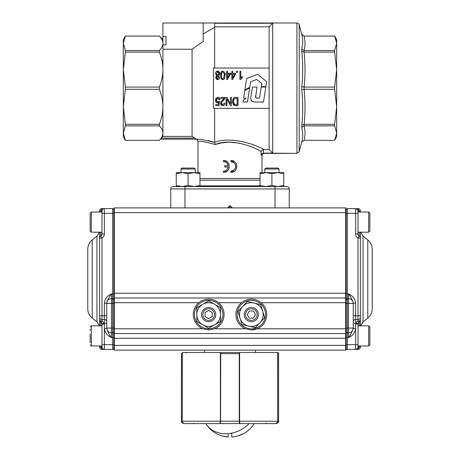 <?xml version="1.0" encoding="UTF-8"?>
<svg xmlns="http://www.w3.org/2000/svg" width="460" height="460" viewBox="0 0 460 460"><rect width="100%" height="100%" fill="white"/><g stroke="black" fill="none" stroke-linecap="round" stroke-linejoin="round"><path stroke-width="0.69" d="M199.95 173.696L194.022 172.638L188.094 173.696L182.171 172.638L176.243 173.696L176.243 172.638L199.95 172.638L199.95 186.559M199.95 185.501L194.022 186.559L188.094 185.501L182.171 186.559L184.96 186.559L173.109 186.559A2.369 2.369 0 0 0 171.436 187.255A2.369 2.369 0 0 1 173.109 186.559M182.171 186.559L176.243 185.501L176.243 186.559L177.83 186.559M176.243 185.501L176.243 173.696M188.094 185.501L188.094 173.696M260.049 173.696L265.978 172.638L271.906 173.696L277.828 172.638L260.049 172.638L260.049 186.559M283.757 173.696L277.828 172.638L283.757 172.638L283.757 185.501L277.828 186.559L184.96 186.559L184.96 188.928L289.26 188.928L289.26 207.891L289.26 188.928A2.369 2.369 0 0 0 286.89 186.559L275.04 186.559L275.04 207.891L289.26 207.891M283.757 186.559L283.757 185.501M277.828 186.559L271.906 185.501L265.978 186.559L260.049 185.501M271.906 173.696L271.906 185.501M279.013 172.638L279.013 169.021L264.793 169.021L264.793 172.638M264.793 169.021L265.742 168.072L278.064 168.072L279.013 169.021L278.064 168.072M180.987 172.638L180.987 169.021L181.936 168.072L194.258 168.072L195.207 169.021L195.207 172.638M181.936 168.072L180.987 169.021L195.207 169.021M251.068 99.981L251.321 100.51M251.677 100.97L253.195 101.815M255.645 97.52L256.939 87.061L252.431 87.061L251.056 95.956C250.113 99.918 251.603 101.942 255.53 102.034L263.465 102.051L265.805 87.061L261.222 87.061L259.503 98.193L256.03 97.957M257.508 98.193C255.812 98.204 255.185 97.342 255.622 95.594M250.619 81.846L256.623 79.442L261.774 83.478L261.28 86.67L265.868 86.67L266.65 81.667L257.583 74.324L246.669 78.534L244.887 89.89L249.768 87.285L250.619 81.846M249.665 87.923L244.789 90.534L243.599 98.118L246.031 98.118L243.265 100.217L242.983 102.022L247.457 102.022L249.665 87.923M123.332 47.892L123.332 69.592L123.332 39.594L125.384 36.035L123.332 43.292L125.384 50.537L159.361 50.537L159.361 52.106L125.384 52.106L125.384 50.537M125.384 125.839L125.384 124.269L159.361 124.269L159.361 125.839L125.384 125.839L123.332 133.084L125.384 140.323L123.332 136.781L123.332 106.783L123.332 128.484M125.384 89.297L125.384 87.078L159.361 87.078L159.361 89.297L125.384 89.297L123.332 106.783L123.332 69.592L125.384 87.078M162.915 39.594L159.361 36.035L125.384 36.047L159.361 36.047C161.742 38.548 162.926 40.963 162.915 43.292C162.926 40.963 161.742 38.548 159.361 36.047M161.242 138.103L162.915 136.419L192.073 136.419L194.977 138.103L161.242 138.103L159.361 140.334L125.384 140.334L159.361 140.323C161.742 137.827 162.926 135.412 162.915 133.084L162.915 36.53L165.997 36.53L165.997 44.867L162.915 44.867M162.915 136.419L162.915 133.084C162.926 130.749 161.742 128.334 159.361 125.839M239.786 143.186L229.132 142.18L221.875 142.876L215.119 144.492C232.84 137.327 256.985 148.448 261.056 151.645L261.895 150.316L263.356 149.575L269.111 149.534L272.665 153.105L263.356 153.145L261.895 153.893L261.056 155.233L261.999 155.733C262.137 154.295 262.924 153.508 264.362 153.364M261.924 153.87L263.356 153.145L263.356 149.575M304.054 140.334L301.766 142.094C303.025 137.137 303.025 132.25 301.766 127.414C303.025 132.25 303.025 137.137 301.766 142.071L304.054 140.323L334.615 140.334L304.094 140.323C305.302 135.493 305.302 130.669 304.094 125.839L334.615 125.839L334.615 124.269L304.094 124.269C305.302 112.608 305.302 100.953 304.094 89.297L334.615 89.297L334.615 87.078L304.094 87.078C305.302 75.417 305.302 63.762 304.094 52.106L334.615 52.106L334.615 50.537L304.094 50.537C305.302 45.707 305.302 40.877 304.094 36.047L334.615 36.047L304.054 36.047L301.766 34.281L299.213 24.759C299.638 24.386 298.873 23.799 296.924 23L162.915 23L162.915 36.53M263.816 153.105L296.924 153.375L299.213 151.616L299.213 24.759M261.999 172.638L261.999 155.733M160.546 139.15L196.178 139.15L196.817 139.518L198.001 141.571L198.001 172.638M198.001 141.571C198.559 140.57 204.269 141.542 215.119 144.492L215.084 144.474M208.052 140.536L214.653 142.479C203.32 139.616 197.374 138.627 196.817 139.518L197.656 139.489M174.903 207.891L184.96 207.891L184.96 188.928L170.74 188.928L170.74 207.891L174.903 207.891L114.321 207.891L114.321 293.227L345.678 293.227L345.678 212.635L113.85 212.635L113.85 208.368A0.471 0.471 0 0 1 114.321 207.891M304.094 52.106L304.054 50.537L301.766 48.961C303.025 44.12 303.025 39.238 301.766 34.304C303.025 39.238 303.025 44.12 301.766 48.961L301.766 51.209C303.025 63.026 303.025 74.819 301.766 86.595L301.766 89.78L304.054 89.297L304.094 87.078M304.054 36.035L334.615 36.035L336.668 39.594L336.668 136.781L334.615 140.334L336.668 133.084L334.615 125.839M301.766 142.094L299.213 151.616M334.615 87.078L336.668 69.592L334.615 52.106M304.094 125.839L304.094 124.269M334.615 124.269L336.668 106.783L334.615 89.297M334.615 50.537L336.668 43.292L334.615 36.047L336.668 43.292M301.766 89.78C303.025 101.551 303.025 113.35 301.766 125.16L301.766 127.414L304.054 125.839M304.054 124.269L301.766 125.16M304.054 87.072L301.766 86.595M301.766 51.209L304.054 52.106M301.766 34.281L304.054 36.047M302.416 35.397L302.082 35M123.332 106.783L125.384 124.269M125.384 52.106L123.332 69.592M123.332 43.292L125.384 36.047M286.89 186.559A2.369 2.369 0 0 1 288.564 187.255A2.369 2.369 0 0 0 286.89 186.559A2.369 2.369 0 0 1 288.564 187.255M170.74 188.928A2.369 2.369 0 0 1 171.436 187.255M214.653 23L214.653 27.289L203.216 33.983M203.216 23L203.216 41.446L192.073 49.226L162.915 49.226M272.665 153.105L272.665 23.27L269.111 26.841L214.653 26.841M269.111 149.534L269.111 108.336L213.405 108.336L213.405 68.04L269.111 68.04L269.111 26.841M272.665 23.27L214.653 23.27M229.218 167.67L228.338 169.728L226.717 171.339L223.428 172.339C231.058 172.747 231.058 160.074 223.428 160.482L226.717 161.477L228.338 163.087L229.218 165.146M223.428 160.482L223.428 161.667C226.009 161.851 227.579 163.237 228.131 165.818L227.625 164.203M227.619 168.624L228.131 167.003C227.579 169.585 226.009 170.965 223.428 171.149L223.428 172.339M225.946 162.392L225.101 161.972M223.847 161.69L223.428 161.667M223.428 171.149L223.847 171.131M225.101 170.844L225.946 170.424M228.131 165.818L224.612 165.818L224.612 167.003L228.131 167.003M234.082 171.442L230.954 172.339C238.596 172.707 238.596 160.114 230.954 160.482L234.082 161.38M235.37 162.46L236.428 164.139L236.883 166.411L236.428 168.682L235.37 170.361M230.954 160.482L230.954 161.667C237.072 161.374 237.072 171.448 230.954 171.149L233.95 170.085M235.623 167.227L235.623 165.594M233.95 162.736L230.954 161.667M230.954 171.149L230.954 172.339M192.073 136.419L192.073 49.226M194.977 138.103L196.817 139.518M263.816 149.534C260.636 147.188 234.462 135.355 214.653 142.238L214.653 142.479M214.653 142.238L214.653 108.336M214.653 68.04L214.653 27.289M224.152 75.377L223.738 78.177L222.83 78.775C222.007 79.005 221.565 77.872 221.496 75.377C221.565 72.881 222.007 71.754 222.824 71.984C224.152 73.203 224.595 74.336 224.152 75.377L224.083 73.893M222.134 72.306L221.881 72.657M221.881 78.102L222.14 78.459M269.111 68.04L269.111 108.336M233.628 100.01L233.548 100.378M233.577 102.948L233.732 103.465M234.008 103.977L234.261 104.282M218.747 77.516L217.66 78.781L216.579 77.458L217.655 76.182L218.747 77.516L218.442 76.555M217.603 76.182L217.252 76.257M216.913 76.504L216.631 77.027M216.729 78.148L217.315 78.718M218.845 72.841L218.028 72.042M216.62 74.761L216.988 75.135M218.655 74.848L218.954 74.215M215.993 76.435L216.717 75.791L215.47 73.657L215.659 72.582M216.142 71.794L217.66 71.145L219.207 71.829M219.242 71.875L219.794 74.296M218.925 75.635L218.58 75.791L219.581 77.475L219.483 78.2M219.058 78.999L218.69 79.333M218.31 79.517L216.654 79.327M216.022 78.62L215.981 76.446M242.023 76.751L240.77 77.774L240.77 71.288L239.953 71.288L239.953 79.614L240.482 79.614L242.397 77.533L241.207 78.505M240.77 77.774L241.787 76.9M223.945 105.409L222.789 105.725C224.077 105.708 224.796 104.909 224.946 103.327L224.583 104.707M221.254 105.047L220.714 103.425C220.765 104.845 221.455 105.61 222.789 105.725L221.622 105.392M221.795 100.959L222.674 99.969C221.202 101.482 220.553 102.637 220.714 103.425L220.869 102.471M220.88 102.442L221.013 102.12M223.37 99.222L223.617 98.929M224.463 99.21L223.399 100.464L225.095 97.399L224.583 99.026M222.404 101.574L221.927 102.235M221.605 103.902L222.134 104.69M216.039 102.154L215.441 100.217C215.55 101.901 216.234 102.798 217.499 102.908L218.753 102.39L216.85 102.787M219.69 98.802L219.834 99.573C219.673 98.101 218.96 97.33 217.701 97.261L215.964 98.262L215.441 100.217L215.964 98.262L217.701 97.261L218.419 97.376M218.839 97.595L219.196 97.911M218.862 99.096L218.638 98.607M216.591 98.843L216.373 99.446M216.367 100.763L216.695 101.505M232.679 103.023L232.553 101.591L233.594 104.978L235.75 105.696L234.565 105.576L233.214 104.489M233.651 98.078L235.641 97.399C233.737 97.192 232.702 98.59 232.553 101.591L233.415 98.348M220.811 77.337L220.932 72.904M222.042 71.323L222.824 71.145L224.33 72.001L224.986 75.377C224.986 78.206 224.261 79.62 222.824 79.614L221.72 79.218M221.231 78.585L220.817 77.36M219.581 77.475L218.58 75.791L219.845 73.686C219.771 72.117 219.04 71.271 217.66 71.145C216.62 70.892 215.889 71.725 215.47 73.657L216.717 75.791L215.746 77.452C215.809 78.775 216.453 79.494 217.672 79.614C218.885 79.505 219.523 78.792 219.581 77.475M219.012 73.68L217.678 75.348L216.303 73.646L217.655 71.984L219.012 73.68M232.691 73.272L232.691 71.288L231.874 71.288L231.874 73.272L230.977 73.272L230.977 74.209L231.874 74.209L231.874 79.58L232.536 79.58L235.56 74.209L235.56 73.272L232.691 73.272M232.691 74.209L234.755 74.209L232.691 77.935L232.691 74.209M227.539 73.272L227.539 71.288L226.722 71.288L226.722 73.272L225.825 73.272L225.825 74.209L226.722 74.209L226.722 79.58L227.384 79.58L230.408 74.209L230.408 73.272L227.539 73.272M227.539 74.209L229.603 74.209L227.539 77.935L227.539 74.209M242.397 77.533L242.397 76.55M237.412 72.444L237.412 71.288L236.486 71.288L236.486 72.444L237.412 72.444M225.095 97.399L220.708 97.399L220.708 98.377L223.962 98.377L222.674 99.969M224.946 103.327L224.106 103.224L222.807 104.886L221.547 103.448C221.444 102.81 222.065 101.815 223.399 100.464M218.753 102.39L218.391 104.615L215.751 104.615L215.751 105.587L219.046 105.587L219.69 101.326L218.925 101.2L217.718 102.011L216.303 100.125L217.701 98.095L218.983 99.665L219.834 99.573M235.75 105.696L238.038 105.696L238.038 97.399L235.641 97.399M235.761 104.713L234.629 104.546L233.456 101.608L234.117 98.957L237.159 98.377L237.159 104.713L235.761 104.713M231.357 105.696L231.357 97.399L230.517 97.399L230.517 103.914L227.021 97.399L226.124 97.399L226.124 105.696L226.97 105.696L226.97 99.182L230.46 105.696L231.357 105.696M222.824 79.614C224.279 79.643 224.998 78.234 224.986 75.377L224.33 72.001L222.824 71.145C221.381 71.15 220.662 72.565 220.662 75.377C220.685 78.263 221.404 79.672 222.824 79.614M215.125 144.423L214.739 142.514M275.04 207.891L232.369 207.891L230 205.522L227.631 207.891L184.96 207.891M159.361 89.297C161.742 95.329 162.926 101.154 162.915 106.783C162.926 112.407 161.742 118.237 159.361 124.269M159.361 52.106C161.742 58.132 162.926 63.963 162.915 69.592C162.926 75.216 161.742 81.046 159.361 87.078M162.915 43.292C162.926 45.62 161.742 48.035 159.361 50.537M165.997 44.867L165.997 36.53M228.551 206.971L231.449 206.971M369.857 231.006L369.857 213.227L368.667 212.043L368.667 232.191L369.857 231.006L368.667 232.191L358.001 232.191M369.857 342.642L369.857 327.008L369.857 330.487L369.857 327.008L368.667 325.818L368.667 345.972L369.857 344.781L369.857 341.303M369.857 329.147L369.857 334.069M90.143 342.642L90.143 334.069M245.536 314.559A5.796 5.796 0 0 0 251.332 320.355A5.796 5.796 0 0 0 257.128 314.559A5.796 5.796 0 0 0 251.332 308.763A5.796 5.796 0 0 0 245.536 314.559M244.22 314.559A7.113 7.113 0 0 0 251.332 321.672A7.113 7.113 0 0 0 258.445 314.559A7.113 7.113 0 0 0 251.332 307.452A7.113 7.113 0 0 0 244.22 314.559M249.28 318.119L253.385 318.119L255.438 314.559L253.385 311.006L249.28 311.006L247.227 314.559L249.28 318.119M208.564 308.763A5.796 5.796 0 0 0 202.871 314.663A5.796 5.796 0 0 0 208.771 320.355A5.796 5.796 0 0 0 214.463 314.456A5.796 5.796 0 0 0 208.564 308.763M208.541 307.452A7.113 7.113 0 0 0 201.555 314.692A7.113 7.113 0 0 0 208.794 321.672A7.113 7.113 0 0 0 215.774 314.433A7.113 7.113 0 0 0 208.541 307.452M205.074 312.57L205.148 316.675L208.742 318.665L212.255 316.549L212.186 312.443L208.593 310.454L205.074 312.57M113.85 348.22A1.184 1.184 0 0 1 112.665 349.404A1.184 1.184 0 0 0 113.85 348.22A1.184 1.184 0 0 1 112.665 349.404L104.368 349.404A2.369 2.369 0 0 1 101.999 347.035L101.999 324.041L101.999 325.818L91.333 325.818L91.333 345.972L90.143 344.781L91.333 345.972L101.999 345.972M90.143 329.147L90.143 330.487M90.143 231.006L90.143 213.227L91.333 212.043L91.333 232.191L90.143 231.006L91.333 232.191L101.999 232.191M264.673 317.636L255.34 327.647L242.006 324.576L239.999 318.032A11.851 11.851 0 0 0 260.003 322.638A11.851 11.851 0 0 0 262.666 311.092L264.673 317.636M237.998 311.489L239.999 318.032A11.851 11.851 0 0 1 242.661 306.481L247.325 301.472L260.665 304.549L262.666 311.092A11.851 11.851 0 0 0 242.661 306.481L237.998 311.489M220.518 321.402L208.667 328.244L196.817 321.402L196.817 314.559A11.851 11.851 0 0 0 214.59 324.823A11.851 11.851 0 0 0 220.518 314.559L220.518 321.402M196.817 307.717L196.817 314.559A11.851 11.851 0 0 1 202.739 304.296L208.667 300.874L220.518 307.717L220.518 314.559A11.851 11.851 0 0 0 202.739 304.296L196.817 307.717M216.361 433.556L216.361 433.556C220.041 435.574 223.997 436.718 228.223 437L222.099 435.93M228.223 437L228.223 433.556L228.223 437M243.754 433.556A28.388 28.388 0 0 0 254.179 423.603A28.388 28.388 0 0 1 243.754 433.556L243.754 433.556C248.084 431.135 251.562 427.817 254.179 423.603L249.078 423.603A28.388 23.713 149.1 0 1 229.126 433.556L231.777 433.556L231.777 437C235.968 436.73 239.919 435.585 243.639 433.556L237.9 435.93M229.126 433.556L230.874 433.556M239.257 423.603L206.287 423.603M249.078 423.603L218.856 423.603M207.667 423.603L209.219 423.603M209.898 423.603L210.921 423.603M228.223 433.648A28.388 23.713 149.1 0 1 205.821 423.603C208.437 427.817 211.916 431.135 216.246 433.556A28.388 28.388 0 0 1 205.821 423.603A28.388 28.388 0 0 0 216.246 433.556M220.357 352.486L239.643 352.486M239.798 423.418A0.471 0.471 90 0 1 239.43 423.603L219.397 423.603L240.603 423.603L239.43 423.603L239.263 421.228L239.269 352.486A0.471 0.471 90 0 1 239.602 352.624M220.397 352.624A0.471 0.471 -90 0 1 220.731 352.486L220.57 423.603A0.471 0.471 -90 0 1 220.202 423.418M277.633 352.509A1.184 1.184 0 0 1 278.593 353.671L278.593 421.228C279.088 421.941 278.3 422.734 276.224 423.603L275.252 423.603L276.224 423.603M275.252 423.603L266.265 423.603L275.258 423.597C276.724 423.476 277.541 422.688 277.702 421.228L278.593 421.228M276.178 423.424L277.506 422.153L277.702 421.228L277.633 352.486L239.602 352.486L239.602 421.228L220.397 421.228L220.397 352.486L182.367 352.486L182.298 421.228C182.459 422.688 183.275 423.476 184.748 423.603L193.735 423.603L184.748 423.603C183.281 423.482 182.465 422.688 182.298 421.228L182.298 353.671L181.407 353.671L181.407 421.228L182.298 421.228M182.591 352.486L181.407 353.671M241.431 423.603L265.794 423.603M220.075 423.603L184.857 423.603C183.373 423.493 182.545 422.7 182.367 421.228L220.397 421.228L220.075 423.603M194.206 423.603L218.149 423.603M275.143 423.603L239.924 423.603L239.602 421.228L277.633 421.228C277.46 422.7 276.627 423.487 275.143 423.603M218.011 303.836A14.22 14.22 0 0 1 219.391 323.903A14.22 14.22 0 0 1 199.324 325.283A14.22 14.22 0 0 1 197.944 305.221A14.22 14.22 0 0 1 218.011 303.836M265.431 312.662A14.22 14.22 0 0 1 253.236 328.659A14.22 14.22 0 0 1 237.239 316.463A14.22 14.22 0 0 1 249.435 300.466A14.22 14.22 0 0 1 265.431 312.662M346.15 303.422L348.519 303.422L348.519 328.072L347.334 328.072L347.334 298.678L346.15 299.862L346.15 293.94L346.15 299.862A1.184 1.184 0 0 1 347.334 298.678L348.519 298.678L347.334 298.678L347.334 213.342L355.632 213.342L355.632 233.967C355.689 235.756 356.483 237.124 358.001 238.073L358.001 315.778L355.632 315.778L355.632 303.117C355.051 298.804 352.682 295.745 348.519 293.94C350.75 296.752 352.331 299.811 353.263 303.117L353.263 303.422L353.263 303.117L355.632 303.117M113.85 298.442A0.471 0.471 0 0 1 114.321 297.971L114.321 293.227L113.85 293.227L113.85 302.709L113.85 212.635M346.15 209.432L346.15 349.646A0.471 0.471 0 0 1 345.678 350.117L114.321 350.117L113.85 349.646L113.85 302.709L114.321 302.709L114.321 328.785L202.739 328.785L208.667 329.969L214.59 328.785A15.41 15.41 0 0 0 218.511 302.709C215.642 300.368 212.359 299.184 208.667 299.155C204.97 299.19 201.687 300.374 198.823 302.709A15.41 15.41 0 0 0 202.739 328.785M243.696 301.179A15.41 15.41 0 0 0 245.41 328.785L251.332 329.969L257.261 328.785A15.41 15.41 0 0 0 261.176 302.709C258.307 300.374 255.03 299.184 251.332 299.155C247.641 299.184 244.358 300.374 241.488 302.709L218.511 302.709A15.41 15.41 0 0 0 213.9 300.07M251.332 329.969A15.41 15.41 0 0 0 257.261 328.785L345.678 328.785L345.678 302.709L261.176 302.709A15.41 15.41 0 0 0 258.968 301.179M256.559 300.07A15.41 15.41 0 0 0 254.018 299.391M252.678 299.213A15.41 15.41 0 0 0 251.332 299.155M346.15 349.646L346.15 345.374L345.678 345.374L345.678 338.267L114.321 338.267L114.321 345.374L345.678 345.374L345.678 350.117M227.631 207.891L232.369 207.891M285.096 207.891L345.678 207.891A0.471 0.471 0 0 1 346.15 208.368M198.823 302.709L114.321 302.709L114.321 297.971L345.678 297.971A0.471 0.471 0 0 1 346.15 298.442M346.15 338.267L345.678 338.267L345.678 333.523L114.321 333.523A0.471 0.471 0 0 1 114.143 333.488A0.471 0.471 0 0 0 114.321 333.523L114.321 338.267L113.85 338.267L113.85 337.554L111.481 337.554C107.318 335.748 104.949 332.689 104.368 328.371L104.368 344.666L112.665 344.666L112.665 332.816L111.481 332.816L112.665 332.816L112.665 303.422L111.481 303.422L111.481 328.072L113.85 328.072M248.653 299.385A15.41 15.41 0 0 0 246.106 300.07M207.31 299.213A15.41 15.41 0 0 0 201.037 301.173M113.85 335.892L113.85 333.051A0.471 0.471 0 0 0 114.063 333.442A0.471 0.471 0 0 1 113.85 333.051L114.321 333.523L114.321 328.785L113.85 328.785M345.678 333.523A0.471 0.471 0 0 0 346.15 333.051A0.471 0.471 0 0 1 345.678 333.523L345.678 328.785L346.15 328.785M106.737 328.072L111.481 328.072L111.481 332.816A4.738 4.738 0 0 1 106.737 328.072A4.738 4.738 0 0 0 111.481 332.816A4.738 4.738 0 0 1 106.737 328.072L106.737 303.422A4.738 4.738 0 0 1 111.481 298.678L111.481 293.94L113.85 293.94L113.85 299.862A1.184 1.184 0 0 0 112.665 298.678L111.481 298.678L112.665 298.678L112.665 213.342L104.368 213.342L104.368 233.967C104.311 235.756 103.517 237.124 101.999 238.073L101.999 315.778L104.368 315.778L104.368 303.117C104.949 298.804 107.318 295.745 111.481 293.94C109.25 296.752 107.669 299.811 106.737 303.117L106.737 303.422L106.737 303.117L104.368 303.117M114.321 333.523L113.85 333.051L113.85 337.554M99.624 232.191L99.624 238.073L99.624 232.191M92.224 239.89L92.224 318.119C89.338 315.709 87.854 312.622 87.774 308.867L87.774 249.147C87.854 245.387 89.338 242.299 92.224 239.89L96.956 236.101L96.956 279.007L96.956 236.101L99.435 232.191M99.624 212.043L99.624 210.973L99.624 212.043M99.624 345.972L99.624 347.035L99.624 345.972M106.737 323.179L101.959 323.61L100.815 321.988A2.369 2.369 0 0 1 99.624 319.936A2.369 1.081 0 0 0 101.999 321.017L104.288 323.179L104.368 324.041L104.368 319.481L101.999 319.481L101.999 315.778L99.624 315.778L99.624 325.818L99.624 238.073A2.369 2.369 0 0 1 100.815 236.02A2.369 2.369 0 0 0 101.999 233.967L101.999 210.973C102.137 209.536 102.931 208.742 104.368 208.604L112.665 208.604L113.85 209.789M102.689 209.3L101.999 210.973L100.815 210.973L101.999 208.604A2.369 2.369 0 0 0 99.624 210.973A2.369 2.369 0 0 1 101.999 208.604L104.368 208.604A2.369 2.369 0 0 0 101.999 210.973C102.137 209.536 102.931 208.742 104.368 208.604L104.368 213.342L101.999 213.342M104.368 349.404L101.999 349.404A2.369 2.369 0 0 1 99.624 347.035A2.369 2.369 0 0 0 101.999 349.404L100.815 347.035L101.999 347.035C102.137 348.473 102.931 349.266 104.368 349.404L103.46 349.226L104.368 349.404C102.931 349.266 102.137 348.473 101.999 347.035C102.137 348.473 102.931 349.266 104.368 349.404L104.368 344.666L101.999 344.666L101.999 324.041A2.369 2.369 0 0 0 101.959 323.61A2.369 2.369 0 0 1 101.999 324.041L104.368 324.041L104.368 328.371L106.737 328.371C107.669 331.683 109.25 334.742 111.481 337.554L111.481 332.816M99.624 317.63A2.369 1.851 0 0 0 101.999 319.481L101.999 321.017L100.815 321.988A2.369 2.369 0 0 1 101.539 322.638M99.624 319.936A2.369 2.369 0 0 0 100.815 321.988L101.999 321.068M102.689 348.714L101.999 347.035L102.689 348.714M100.815 232.191L100.815 236.02L101.999 238.073L99.624 238.073A2.369 2.369 0 0 1 100.815 236.02A2.369 2.369 0 0 0 101.999 233.967L104.368 233.967M106.737 303.422A4.738 4.738 0 0 1 111.481 298.678L111.481 303.422L106.737 303.422A4.738 4.738 0 0 1 111.481 298.678M112.665 298.678L113.85 299.862L112.665 298.678L112.665 303.422L113.85 303.422M113.85 331.625A1.184 1.184 0 0 1 112.665 332.816A1.184 1.184 0 0 0 113.85 331.625A1.184 1.184 0 0 1 112.665 332.816M346.15 335.892C346.15 327.485 346.15 327.485 346.15 335.892M347.334 332.816A1.184 1.184 0 0 1 346.15 331.625A1.184 1.184 0 0 0 347.334 332.816A1.184 1.184 0 0 1 346.15 331.625L346.15 337.554L348.519 337.554C352.682 335.748 355.051 332.689 355.632 328.371L355.632 344.666L347.334 344.666L347.334 332.816L348.519 332.816L347.334 332.816L347.334 328.072L346.15 328.072M360.375 232.191L360.375 238.073L360.375 232.191M367.776 239.89L367.776 318.119C370.662 315.709 372.146 312.622 372.226 308.867L372.226 249.147C372.146 245.387 370.662 242.299 367.776 239.89L363.043 236.101L363.043 279.007L363.043 236.101L360.565 232.191M353.263 323.179L358.041 323.61L359.185 321.988A2.369 2.369 0 0 0 360.375 319.936A2.369 1.081 180 0 1 358.001 321.017L355.712 323.179L355.632 324.041L355.632 319.481L358.001 319.481L358.001 315.778L360.375 315.778L360.375 325.818L360.375 238.073A2.369 2.369 0 0 0 359.185 236.02A2.369 2.369 0 0 1 358.001 233.967L358.001 210.973L359.185 210.973L359.185 212.043M359.185 345.972L359.185 347.035L358.001 349.404A2.369 2.369 0 0 0 360.375 347.035L360.375 345.972L360.375 347.035A2.369 2.369 0 0 1 358.001 349.404L355.632 349.404A2.369 2.369 0 0 0 358.001 347.035L358.001 324.041A2.369 2.369 0 0 1 358.041 323.61A2.369 2.369 0 0 0 358.001 324.041L355.632 324.041L355.632 328.371L353.263 328.371L353.263 303.422A4.738 4.738 0 0 0 348.519 298.678L348.519 303.422L353.263 303.422A4.738 4.738 0 0 0 348.519 298.678L348.519 293.94L346.15 293.94M360.375 212.043L360.375 210.973A2.369 2.369 0 0 0 358.001 208.604L347.334 208.604L346.15 209.789M353.263 328.072L353.263 328.371C352.331 331.683 350.75 334.742 348.519 337.554L348.519 332.816A4.738 4.738 0 0 0 353.263 328.072A4.738 4.738 0 0 1 348.519 332.816L348.519 328.072L353.263 328.072A4.738 4.738 0 0 1 348.519 332.816M346.15 348.22A1.184 1.184 0 0 0 347.334 349.404A1.184 1.184 0 0 1 346.15 348.22A1.184 1.184 0 0 0 347.334 349.404L356.54 349.226L357.311 348.714L355.632 349.404L355.632 344.666L358.001 344.666M360.375 317.63A2.369 1.851 180 0 1 358.001 319.481L358.001 321.017L359.185 321.988A2.369 2.369 0 0 0 358.461 322.638M360.375 319.936A2.369 2.369 0 0 1 359.185 321.988L358.001 321.068M357.311 348.714L357.822 347.944L356.948 349.008L355.632 349.404M358.001 210.973A2.369 2.369 0 0 0 355.632 208.604L357.311 209.3L355.632 208.604A2.369 2.369 0 0 1 358.001 210.973L357.311 209.3L355.632 208.604L355.632 213.342L358.001 213.342M359.185 232.191L359.185 236.02L358.001 238.073L360.375 238.073A2.369 2.369 0 0 0 359.185 236.02A2.369 2.369 0 0 1 358.001 233.967L355.632 233.967M199.95 180.142L260.049 180.142M260.049 178.463L199.95 178.463M260.049 185.863L199.95 185.863M296.924 23L296.924 153.375M261.056 151.645L261.056 155.233M239.602 353.671L220.397 353.671M278.593 353.671L277.702 353.671L277.702 421.228M266.265 423.603L266.328 423.125M186.386 352.486L186.323 352.964M193.671 423.125L193.735 423.603M214.59 328.785L245.41 328.785M346.15 212.635L345.678 212.635L345.678 207.891M113.85 345.374L114.321 345.374L114.321 350.117M346.15 302.709L345.678 302.709L345.678 293.227L346.15 293.227M96.956 279.007L96.956 321.908L96.956 279.007M102.517 237.728A4.738 4.738 0 0 0 103.385 236.854M112.665 349.404L112.665 344.666L113.85 344.666M113.85 213.342L112.665 213.342L112.665 208.604M106.737 321.333C106.599 320.206 105.806 319.591 104.368 319.481L104.368 315.778L106.737 315.778M100.815 345.972L100.815 347.035L99.624 347.035A2.369 2.369 0 0 0 101.999 349.404M100.815 321.988L100.815 325.818M99.624 210.973L100.815 210.973L100.815 212.043M101.999 210.973C102.137 209.536 102.931 208.742 104.368 208.604A2.369 2.369 0 0 0 101.999 210.973M99.624 238.073A2.369 2.369 0 0 1 100.815 236.02M363.043 279.007L363.043 321.908L363.043 279.007M357.483 237.728A4.738 4.738 0 0 1 356.615 236.854M347.334 349.404L347.334 344.666L346.15 344.666M346.15 213.342L347.334 213.342L347.334 208.604M353.263 321.333C353.401 320.206 354.194 319.591 355.632 319.481L355.632 315.778L353.263 315.778M358.001 349.404A2.369 2.369 0 0 0 360.375 347.035L358.001 347.035M359.185 321.988L359.185 325.818M358.001 208.604L359.185 210.973L360.375 210.973A2.369 2.369 0 0 0 358.001 208.604M360.375 238.073A2.369 2.369 0 0 0 359.185 236.02M353.263 303.422A4.738 4.738 0 0 0 348.519 298.678M346.15 299.862L347.334 298.678M264.362 153.375L289.26 153.375M159.361 36.035L125.384 36.035M358.001 212.043L368.667 212.043L369.857 213.227M358.001 325.818L368.667 325.818L369.857 327.008M358.001 345.972L368.667 345.972L369.857 344.781M91.333 325.818L90.143 327.008L91.333 325.818M101.999 212.043L91.333 212.043L90.143 213.227M181.407 421.228C180.912 421.941 181.7 422.734 183.776 423.603M204.516 350.117L204.516 352.486M255.484 350.117L255.484 352.486M92.224 318.119L96.956 321.908L99.435 325.818M367.776 318.119L363.043 321.908L360.565 325.818"/></g></svg>
